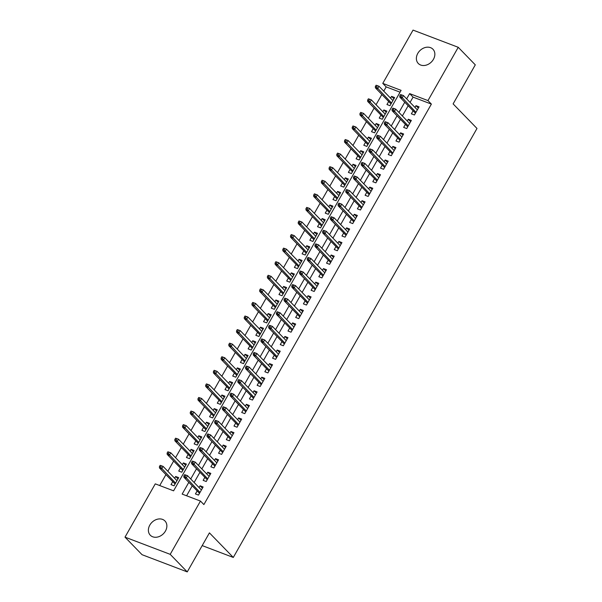 <?xml version="1.0" encoding="UTF-8"?>
<svg xmlns="http://www.w3.org/2000/svg" width="602" height="602" viewBox="0 0 602 602"><rect width="100%" height="100%" fill="white"/><g stroke="black" fill="none" stroke-linecap="round" stroke-linejoin="round"><path stroke-width="0.9" d="M433.432 59.327A10.226 8.082 135.8 0 1 418.285 63.473A10.226 8.082 135.8 0 1 417.796 53.375A10.226 8.082 135.8 0 1 432.951 49.229A10.226 8.082 135.8 0 1 433.432 59.327M165.445 531.069A10.226 8.082 135.8 0 1 150.297 535.223A10.226 8.082 135.8 0 1 149.808 525.125A10.226 8.082 135.8 0 1 164.963 520.971A10.226 8.082 135.8 0 1 165.445 531.069M458.242 47.302L475.294 64.858L453.118 103.89L476.995 128.459L233.298 557.444L209.428 532.868L187.252 571.9L142.057 554.698L125.005 537.142L155.271 483.857L173.594 490.833L401.098 90.36L382.774 83.385L413.047 30.1L458.242 47.302L427.969 100.587L409.646 93.611L406.659 98.871M400.067 92.174L386.183 86.891L383.767 91.158M381.864 94.499L376.054 104.733M374.151 108.074L368.341 118.308M366.445 121.649L360.628 131.883M358.732 135.224L352.915 145.458M351.019 148.799L345.209 159.033M343.306 162.374L337.496 172.608M335.592 175.95L329.783 186.184M327.879 189.525L322.07 199.759M320.174 203.1L314.357 213.334M312.461 216.675L306.644 226.909M304.747 230.25L298.938 240.484M297.034 243.825L291.225 254.059M289.321 257.4L283.512 267.634M281.608 270.975L275.799 281.209M273.902 284.55L268.086 294.784M266.189 298.133L260.373 308.359M258.476 311.708L252.659 321.935M250.763 325.283L244.954 335.51M243.05 338.858L237.241 349.085M235.337 352.433L229.528 362.66M227.631 366.008L221.814 376.235M219.918 379.584L214.101 389.818M212.205 393.159L206.388 403.393M204.492 406.734L198.683 416.968M196.779 420.309L190.969 430.543M189.066 433.884L183.256 444.118M181.36 447.459L175.543 457.693M173.647 461.034L167.83 471.268M165.934 474.609L159.718 485.551M386.183 86.891L382.774 83.385M413.092 110.791L411.377 113.823L414.424 114.982L419.052 106.84L416.005 105.674L414.989 107.449M405.379 124.366L403.664 127.398L406.719 128.557L411.347 120.415L408.291 119.249L407.283 121.025M397.666 137.948L395.95 140.973L399.006 142.132L403.633 133.99L400.578 132.824L399.57 134.6M389.961 151.523L388.237 154.548L391.292 155.707L395.92 147.565L392.865 146.399L391.857 148.175M382.247 165.099L380.524 168.124L383.579 169.282L388.207 161.14L385.152 159.974L384.144 161.75M374.534 178.674L372.811 181.699L375.866 182.857L380.494 174.715L377.439 173.549L376.431 175.325M366.821 192.249L365.105 195.274L368.153 196.433L372.781 188.291L369.733 187.124L368.717 188.9M359.108 205.824L357.392 208.849L360.447 210.008L365.068 201.866L362.02 200.699L361.012 202.475M351.395 219.399L349.679 222.424L352.734 223.583L357.362 215.441L354.307 214.274L353.299 216.05M343.689 232.974L341.966 235.999L345.021 237.158L349.649 229.016L346.594 227.857L345.586 229.633M335.976 246.549L334.253 249.574L337.308 250.733L341.936 242.591L338.881 241.432L337.873 243.208M328.263 260.124L326.54 263.149L329.595 264.316L334.223 256.166L331.168 255.007L330.159 256.783M320.55 273.699L318.834 276.724L321.882 277.891L326.51 269.741L323.455 268.582L322.446 270.358M312.837 287.274L311.121 290.299L314.176 291.466L318.797 283.316L315.749 282.157L314.741 283.933M305.124 300.849L303.408 303.875L306.463 305.041L311.091 296.891L308.036 295.732L307.028 297.508M297.411 314.425L295.695 317.45L298.75 318.616L303.378 310.466L300.323 309.308L299.314 311.083M289.705 328L287.982 331.025L291.037 332.191L295.665 324.042L292.61 322.883L291.601 324.659M281.992 341.575L280.269 344.6L283.324 345.766L287.952 337.617L284.897 336.458L283.888 338.234M274.279 355.15L272.563 358.175L275.611 359.341L280.239 351.192L277.183 350.033L276.175 351.809M266.566 368.725L264.85 371.75L267.905 372.916L272.525 364.767L269.478 363.608L268.469 365.384M258.852 382.3L257.137 385.325L260.192 386.492L264.82 378.342L261.765 377.183L260.756 378.959M251.139 395.875L249.424 398.9L252.479 400.067L257.107 391.925L254.052 390.758L253.043 392.534M243.434 409.45L241.711 412.483L244.766 413.642L249.394 405.5L246.338 404.333L245.33 406.109M235.721 423.025L233.997 426.058L237.053 427.217L241.68 419.075L238.625 417.908L237.617 419.684M228.007 436.601L226.292 439.633L229.339 440.792L233.967 432.65L230.912 431.483L229.904 433.259M220.294 450.183L218.579 453.208L221.626 454.367L226.254 446.225L223.207 445.059L222.191 446.834M212.581 463.758L210.866 466.783L213.921 467.942L218.549 459.8L215.493 458.634L214.485 460.41M204.868 477.333L203.152 480.358L206.208 481.517L210.835 473.375L207.78 472.209L206.772 473.985M177.981 478.899L175.641 476.483L174.625 478.259M172.729 481.608L171.013 484.633L174.061 485.791L178.689 477.649L175.641 476.483M185.694 465.323L183.347 462.908L182.338 464.684M180.442 468.032L178.719 471.057L181.774 472.216L186.402 464.074L183.347 462.908M193.408 451.748L191.06 449.333L190.051 451.109M188.155 454.457L186.432 457.482L189.487 458.641L194.115 450.499L191.06 449.333M201.121 438.173L198.773 435.758L197.765 437.534M195.868 440.882L194.145 443.907L197.2 445.066L201.828 436.924L198.773 435.758M208.826 424.598L206.486 422.183L205.478 423.958M203.574 427.307L201.858 430.332L204.913 431.491L209.541 423.349L206.486 422.183M216.539 411.023L214.199 408.607L213.191 410.383M211.287 413.732L209.571 416.757L212.626 417.916L217.254 409.774L214.199 408.607M224.253 397.448L221.912 395.032L220.904 396.808M219 400.157L217.284 403.182L220.332 404.341L224.96 396.199L221.912 395.032M231.966 383.873L229.618 381.457L228.609 383.233M226.713 386.574L224.997 389.607L228.045 390.766L232.673 382.624L229.618 381.457M239.679 370.298L237.331 367.882L236.323 369.658M234.426 372.999L232.703 376.032L235.758 377.191L240.386 369.049L237.331 367.882M247.392 356.723L245.044 354.307L244.036 356.083M242.139 359.424L240.416 362.449L243.471 363.616L248.099 355.473L245.044 354.307M255.097 343.148L252.757 340.732L251.749 342.508M249.845 345.849L248.129 348.874L251.184 350.04L255.812 341.891L252.757 340.732M262.811 329.572L260.47 327.157L259.462 328.933M257.558 332.274L255.842 335.299L258.898 336.465L263.525 328.316L260.47 327.157M270.524 315.99L268.183 313.582L267.175 315.358M265.271 318.699L263.556 321.724L266.611 322.89L271.231 314.741L268.183 313.582M278.237 302.415L275.889 300.007L274.881 301.783M272.984 305.124L271.269 308.149L274.316 309.315L278.944 301.166L275.889 300.007M285.95 288.84L283.602 286.432L282.594 288.207M280.698 291.549L278.974 294.574L282.029 295.74L286.657 287.59L283.602 286.432M293.663 275.264L291.315 272.856L290.307 274.632M288.411 277.973L286.687 280.999L289.743 282.165L294.37 274.015L291.315 272.856M301.369 261.689L299.028 259.281L298.02 261.057M296.116 264.398L294.401 267.423L297.456 268.59L302.084 260.44L299.028 259.281M309.082 248.114L306.742 245.706L305.733 247.482M303.829 250.823L302.114 253.848L305.169 255.015L309.797 246.865L306.742 245.706M316.795 234.539L314.455 232.131L313.446 233.907M311.543 237.248L309.827 240.273L312.882 241.44L317.502 233.29L314.455 232.131M324.508 220.964L322.16 218.556L321.152 220.332M319.256 223.673L317.54 226.698L320.588 227.865L325.215 219.715L322.16 218.556M332.221 207.389L329.873 204.981L328.865 206.757M326.969 210.098L325.246 213.123L328.301 214.282L332.929 206.14L329.873 204.981M339.934 193.814L337.587 191.406L336.578 193.182M334.682 196.523L332.959 199.548L336.014 200.707L340.642 192.565L337.587 191.406M347.64 180.239L345.3 177.823L344.291 179.599M342.395 182.948L340.672 185.973L343.727 187.132L348.355 178.99L345.3 177.823M355.353 166.664L353.013 164.248L352.004 166.024M350.101 169.373L348.385 172.398L351.44 173.557L356.068 165.415L353.013 164.248M363.066 153.089L360.726 150.673L359.718 152.449M357.814 155.798L356.098 158.823L359.153 159.981L363.781 151.839L360.726 150.673M370.779 139.513L368.439 137.098L367.423 138.874M365.527 142.222L363.811 145.248L366.859 146.406L371.487 138.264L368.439 137.098M378.492 125.938L376.145 123.523L375.136 125.299M373.24 128.647L371.517 131.672L374.572 132.831L379.2 124.689L376.145 123.523M386.206 112.363L383.858 109.948L382.849 111.724M380.953 115.072L379.23 118.097L382.285 119.256L386.913 111.114L383.858 109.948M388.666 101.497L386.943 104.522L389.998 105.681L394.626 97.539L391.571 96.373L390.563 98.149M188.825 482.33L182.15 494.091L200.466 501.067L203.882 504.574L431.378 104.101L413.062 97.125L410.067 102.385M408.171 105.726L402.362 115.96M400.458 119.301L394.649 129.535M392.745 132.876L386.935 143.11M385.032 146.452L379.222 156.686M377.326 160.027L371.509 170.261M369.613 173.602L363.796 183.836M361.9 187.177L356.091 197.411M354.187 200.759L348.377 210.986M346.474 214.335L340.664 224.561M338.76 227.91L332.951 238.136M331.055 241.485L325.238 251.711M323.342 255.06L317.525 265.286M315.629 268.635L309.812 278.861M307.915 282.21L302.106 292.444M300.202 295.785L294.393 306.019M292.489 309.36L286.68 319.594M284.784 322.935L278.967 333.169M277.07 336.51L271.254 346.744M269.357 350.086L263.541 360.32M261.644 363.661L255.835 373.895M253.931 377.236L248.122 387.47M246.218 390.811L240.409 401.045M238.512 404.386L232.696 414.62M230.799 417.961L224.982 428.195M223.086 431.536L217.269 441.77M215.373 445.111L209.564 455.345M207.66 458.686L201.851 468.92M199.947 472.261L194.137 482.495M192.241 485.837L186.59 495.777M197.163 490.908L195.439 493.933L198.494 495.092L203.122 486.95L200.067 485.784L199.059 487.56M202.189 545.6L233.298 557.444M187.252 571.9L170.2 554.344L125.005 537.142M431.378 104.101L427.969 100.587M200.466 501.067L170.2 554.344M404.762 102.22L398.945 112.446M397.049 115.795L391.232 126.021M389.336 129.37L383.527 139.604M381.623 142.945L375.814 153.179M373.91 156.52L368.1 166.754M366.204 170.095L360.387 180.329M358.491 183.67L352.674 193.904M350.778 197.245L344.961 207.479M343.065 210.82L337.255 221.054M335.352 224.395L329.542 234.629M327.638 237.971L321.829 248.205M319.933 251.546L314.116 261.78M312.22 265.121L306.403 275.355M304.507 278.696L298.69 288.93M296.794 292.271L290.984 302.505M289.08 305.846L283.271 316.08M281.367 319.421L275.558 329.655M273.654 332.996L267.845 343.23M265.949 346.579L260.132 356.805M258.235 360.154L252.419 370.38M250.522 373.729L244.713 383.956M242.809 387.304L237 397.531M235.096 400.879L229.287 411.106M227.383 414.454L221.574 424.681M219.677 428.03L213.86 438.264M211.964 441.605L206.147 451.839M204.251 455.18L198.442 465.414M196.538 468.755L190.729 478.989M413.062 97.125L409.646 93.611M202.415 488.199L200.067 485.784M393.919 98.788L391.571 96.373M210.121 474.624L207.78 472.209M217.834 461.049L215.493 458.634M225.547 447.474L223.207 445.059M233.26 433.899L230.912 431.483M240.973 420.324L238.625 417.908M248.686 406.749L246.338 404.333M256.392 393.174L254.052 390.758M264.105 379.599L261.765 377.183M271.818 366.024L269.478 363.608M279.531 352.441L277.183 350.033M287.244 338.866L284.897 336.458M294.957 325.291L292.61 322.883M302.663 311.716L300.323 309.308M310.376 298.14L308.036 295.732M318.089 284.565L315.749 282.157M325.802 270.99L323.455 268.582M333.516 257.415L331.168 255.007M341.229 243.84L338.881 241.432M348.934 230.265L346.594 227.857M356.647 216.69L354.307 214.274M364.36 203.115L362.02 200.699M372.074 189.54L369.733 187.124M379.787 175.965L377.439 173.549M387.5 162.389L385.152 159.974M395.205 148.814L392.865 146.399M402.919 135.239L400.578 132.824M410.632 121.664L408.291 119.249M418.345 108.089L416.005 105.674M184.596 474.647L183.821 476.001L185.047 476.468L185.815 475.113L184.596 474.647L187.5 475.663L201.399 489.975M185.815 475.113L187.5 475.663L186.108 478.108L183.911 477.273L199.503 493.316M185.047 476.468L200.014 492.421M183.821 476.001L183.911 477.273M160.162 465.346L159.395 466.7L160.614 467.167L161.389 465.813L160.162 465.346L163.067 466.362L161.682 468.807L159.485 467.972L175.077 484.016M160.614 467.167L175.581 483.12M161.389 465.813L163.067 466.362L176.973 480.674M159.485 467.972L159.395 466.7M192.309 461.072L191.534 462.426L192.76 462.893L193.528 461.531L192.309 461.072L195.214 462.088L209.112 476.4M193.528 461.531L195.214 462.088L193.821 464.533L191.624 463.698L207.216 479.741M192.76 462.893L207.728 478.846M191.534 462.426L191.624 463.698M200.022 447.497L199.247 448.851L200.466 449.318L201.241 447.956L200.022 447.497L202.927 448.513L216.825 462.825M201.241 447.956L202.927 448.513L201.535 450.958L199.337 450.123L214.929 466.166M200.466 449.318L215.441 465.271M199.247 448.851L199.337 450.123M207.728 433.922L206.96 435.276L208.179 435.743L208.954 434.381L207.728 433.922L210.632 434.937L224.538 449.25M208.954 434.381L210.632 434.937L209.248 437.383L207.05 436.548L222.642 452.591M208.179 435.743L223.146 451.696M206.96 435.276L207.05 436.548M215.441 420.346L214.673 421.701L215.892 422.168L216.667 420.806L215.441 420.346L218.345 421.362L232.252 435.675M216.667 420.806L218.345 421.362L216.961 423.808L214.763 422.973L230.348 439.016M215.892 422.168L230.859 438.113M214.673 421.701L214.763 422.973M167.875 451.771L167.108 453.125L168.327 453.592L169.094 452.237L167.875 451.771L170.78 452.787L169.395 455.232L167.198 454.397L182.782 470.44M168.327 453.592L183.294 469.545M169.094 452.237L170.78 452.787L184.686 467.099M167.198 454.397L167.108 453.125M175.588 438.196L174.821 439.55L176.04 440.017L176.807 438.662L175.588 438.196L178.493 439.212L177.108 441.657L174.904 440.822L190.495 456.865M176.04 440.017L191.007 455.97M176.807 438.662L178.493 439.212L192.399 453.524M174.904 440.822L174.821 439.55M183.301 424.621L182.526 425.975L183.753 426.442L184.521 425.08L183.301 424.621L186.206 425.637L184.814 428.082L182.617 427.247L198.208 443.29M183.753 426.442L198.72 442.395M184.521 425.08L186.206 425.637L200.105 439.949M182.617 427.247L182.526 425.975M191.015 411.046L190.24 412.4L191.466 412.867L192.234 411.505L191.015 411.046L193.919 412.061L192.527 414.507L190.33 413.672L205.922 429.715M191.466 412.867L206.433 428.82M192.234 411.505L193.919 412.061L207.818 426.374M190.33 413.672L190.24 412.4M223.154 406.764L222.386 408.126L223.605 408.592L224.373 407.23L223.154 406.764L226.059 407.787L239.965 422.1M224.373 407.23L226.059 407.787L224.674 410.233L222.469 409.398L238.061 425.441M223.605 408.592L238.573 424.538M222.386 408.126L222.469 409.398M198.728 397.471L197.953 398.825L199.172 399.292L199.947 397.93L198.728 397.471L201.632 398.486L200.24 400.932L198.043 400.097L213.635 416.14M199.172 399.292L214.146 415.245M199.947 397.93L201.632 398.486L215.531 412.799M198.043 400.097L197.953 398.825M230.867 393.189L230.092 394.551L231.318 395.017L232.086 393.655L230.867 393.189L233.772 394.212L247.67 408.525M232.086 393.655L233.772 394.212L232.38 396.658L230.182 395.823L245.774 411.866M231.318 395.017L246.286 410.963M230.092 394.551L230.182 395.823M206.433 383.895L205.666 385.25L206.885 385.716L207.66 384.354L206.433 383.895L209.338 384.911L207.953 387.357L205.756 386.522L221.348 402.565M206.885 385.716L221.852 401.662M207.66 384.354L209.338 384.911L223.244 399.224M205.756 386.522L205.666 385.25M238.58 379.614L237.805 380.976L239.032 381.442L239.799 380.08L238.58 379.614L241.485 380.637L255.383 394.95M239.799 380.08L241.485 380.637L240.093 383.083L237.895 382.247L253.487 398.291M239.032 381.442L253.999 397.388M237.805 380.976L237.895 382.247M214.146 370.313L213.379 371.675L214.598 372.141L215.373 370.779L214.146 370.313L217.051 371.336L215.667 373.782L213.469 372.947L229.053 388.99M214.598 372.141L229.565 388.087M215.373 370.779L217.051 371.336L230.957 385.649M213.469 372.947L213.379 371.675M246.293 366.039L245.518 367.401L246.737 367.867L247.512 366.505L246.293 366.039L249.198 367.062L263.097 381.375M247.512 366.505L249.198 367.062L247.806 369.508L245.608 368.665L261.2 384.716M246.737 367.867L261.712 383.813M245.518 367.401L245.608 368.665M221.86 356.738L221.092 358.1L222.311 358.566L223.079 357.204L221.86 356.738L224.764 357.761L223.38 360.207L221.175 359.371L236.767 375.415M222.311 358.566L237.278 374.512M223.079 357.204L224.764 357.761L238.67 372.074M221.175 359.371L221.092 358.1M253.999 352.463L253.231 353.825L254.45 354.292L255.225 352.93L253.999 352.463L256.903 353.487L270.81 367.799M255.225 352.93L256.903 353.487L255.519 355.932L253.322 355.09L268.913 371.141M254.45 354.292L269.425 370.238M253.231 353.825L253.322 355.09M261.712 338.888L260.944 340.25L262.163 340.709L262.939 339.355L261.712 338.888L264.617 339.912L278.523 354.217M262.939 339.355L264.617 339.912L263.232 342.357L261.035 341.515L276.619 357.565M262.163 340.709L277.131 356.662M260.944 340.25L261.035 341.515M269.425 325.313L268.658 326.675L269.877 327.134L270.644 325.78L269.425 325.313L272.33 326.337L286.236 340.642M270.644 325.78L272.33 326.337L270.945 328.782L268.748 327.94L284.332 343.99M269.877 327.134L284.844 343.087M268.658 326.675L268.748 327.94M277.138 311.738L276.363 313.1L277.59 313.559L278.357 312.205L277.138 311.738L280.043 312.762L293.949 327.067M278.357 312.205L280.043 312.762L278.658 315.207L276.453 314.364L292.045 330.415M277.59 313.559L292.557 329.512M276.363 313.1L276.453 314.364M284.851 298.163L284.076 299.525L285.303 299.984L286.07 298.63L284.851 298.163L287.756 299.186L301.655 313.491M286.07 298.63L287.756 299.186L286.364 301.632L284.167 300.789L299.758 316.84M285.303 299.984L300.27 315.937M284.076 299.525L284.167 300.789M292.564 284.588L291.789 285.942L293.008 286.409L293.784 285.055L292.564 284.588L295.469 285.611L309.368 299.916M293.784 285.055L295.469 285.611L294.077 288.049L291.88 287.214L307.471 303.265M293.008 286.409L307.983 302.362M291.789 285.942L291.88 287.214M300.27 271.013L299.503 272.367L300.722 272.834L301.497 271.479L300.27 271.013L303.182 272.036L317.081 286.341M301.497 271.479L303.182 272.036L301.79 274.474L299.593 273.639L315.185 289.69M300.722 272.834L315.696 288.787M299.503 272.367L299.593 273.639M307.983 257.438L307.216 258.792L308.435 259.259L309.21 257.904L307.983 257.438L310.888 258.461L324.794 272.766M309.21 257.904L310.888 258.461L309.503 260.899L307.306 260.064L322.89 276.115M308.435 259.259L323.402 275.212M307.216 258.792L307.306 260.064M315.696 243.863L314.929 245.217L316.148 245.684L316.915 244.329L315.696 243.863L318.601 244.886L332.507 259.191M316.915 244.329L318.601 244.886L317.216 247.324L315.019 246.489L330.603 262.54M316.148 245.684L331.115 261.637M314.929 245.217L315.019 246.489M323.409 230.288L322.634 231.642L323.861 232.109L324.628 230.754L323.409 230.288L326.314 231.311L340.22 245.616M324.628 230.754L326.314 231.311L324.929 233.749L322.725 232.914L338.316 248.957M323.861 232.109L338.828 248.062M322.634 231.642L322.725 232.914M331.123 216.712L330.347 218.067L331.574 218.534L332.342 217.179L331.123 216.712L334.027 217.736L347.926 232.041M332.342 217.179L334.027 217.736L332.635 220.174L330.438 219.339L346.03 235.382M331.574 218.534L346.541 234.487M330.347 218.067L330.438 219.339M338.836 203.137L338.061 204.492L339.28 204.958L340.055 203.604L338.836 203.137L341.74 204.153L355.639 218.466M340.055 203.604L341.74 204.153L340.348 206.599L338.151 205.764L353.743 221.807M339.28 204.958L354.254 220.911M338.061 204.492L338.151 205.764M229.573 343.163L228.798 344.525L230.024 344.991L230.792 343.629L229.573 343.163L232.477 344.186L231.093 346.632L228.888 345.796L244.48 361.84M230.024 344.991L244.991 360.937M230.792 343.629L232.477 344.186L246.376 358.499M228.888 345.796L228.798 344.525M237.286 329.587L236.511 330.95L237.737 331.416L238.505 330.054L237.286 329.587L240.19 330.611L238.798 333.056L236.601 332.221L252.193 348.265M237.737 331.416L252.705 347.362M238.505 330.054L240.19 330.611L254.089 344.923M236.601 332.221L236.511 330.95M244.999 316.012L244.224 317.374L245.443 317.841L246.218 316.479L244.999 316.012L247.904 317.036L246.511 319.481L244.314 318.639L259.906 334.689M245.443 317.841L260.418 333.786M246.218 316.479L247.904 317.036L261.802 331.348M244.314 318.639L244.224 317.374M252.705 302.437L251.937 303.799L253.156 304.258L253.931 302.904L252.705 302.437L255.609 303.461L254.225 305.906L252.027 305.063L267.619 321.114M253.156 304.258L268.131 320.211M253.931 302.904L255.609 303.461L269.515 317.773M252.027 305.063L251.937 303.799M260.418 288.862L259.65 290.224L260.869 290.683L261.644 289.329L260.418 288.862L263.322 289.886L261.938 292.331L259.74 291.488L275.325 307.539M260.869 290.683L275.836 306.636M261.644 289.329L263.322 289.886L277.229 304.191M259.74 291.488L259.65 290.224M268.131 275.287L267.363 276.649L268.582 277.108L269.35 275.754L268.131 275.287L271.035 276.31L269.651 278.756L267.454 277.913L283.038 293.964M268.582 277.108L283.55 293.061M269.35 275.754L271.035 276.31L284.942 290.615M267.454 277.913L267.363 276.649M275.844 261.712L275.069 263.074L276.295 263.533L277.063 262.179L275.844 261.712L278.749 262.735L277.364 265.181L275.159 264.338L290.751 280.389M276.295 263.533L291.263 279.486M277.063 262.179L278.749 262.735L292.655 277.04M275.159 264.338L275.069 263.074M283.557 248.137L282.782 249.499L284.009 249.958L284.776 248.603L283.557 248.137L286.462 249.16L285.07 251.598L282.872 250.763L298.464 266.814M284.009 249.958L298.976 265.911M284.776 248.603L286.462 249.16L300.36 263.465M282.872 250.763L282.782 249.499M291.27 234.562L290.495 235.916L291.714 236.383L292.489 235.028L291.27 234.562L294.175 235.585L292.783 238.023L290.585 237.188L306.177 253.239M291.714 236.383L306.689 252.336M292.489 235.028L294.175 235.585L308.073 249.89M290.585 237.188L290.495 235.916M298.976 220.987L298.208 222.341L299.427 222.808L300.202 221.453L298.976 220.987L301.888 222.01L300.496 224.448L298.299 223.613L313.89 239.664M299.427 222.808L314.402 238.761M300.202 221.453L301.888 222.01L315.787 236.315M298.299 223.613L298.208 222.341M306.689 207.412L305.921 208.766L307.14 209.233L307.915 207.878L306.689 207.412L309.594 208.435L308.209 210.873L306.012 210.038L321.596 226.089M307.14 209.233L322.108 225.186M307.915 207.878L309.594 208.435L323.5 222.74M306.012 210.038L305.921 208.766M314.402 193.836L313.634 195.191L314.854 195.658L315.621 194.303L314.402 193.836L317.307 194.86L315.922 197.298L313.725 196.463L329.309 212.506M314.854 195.658L329.821 211.611M315.621 194.303L317.307 194.86L331.213 209.165M313.725 196.463L313.634 195.191M346.541 189.562L345.774 190.917L346.993 191.383L347.768 190.029L346.541 189.562L349.453 190.578L363.352 204.891M347.768 190.029L349.453 190.578L348.061 193.024L345.864 192.189L361.456 208.232M346.993 191.383L361.968 207.336M345.774 190.917L345.864 192.189M354.254 175.987L353.487 177.342L354.706 177.808L355.481 176.454L354.254 175.987L357.159 177.003L371.065 191.316M355.481 176.454L357.159 177.003L355.774 179.449L353.577 178.613L369.169 194.657M354.706 177.808L369.673 193.761M353.487 177.342L353.577 178.613M361.968 162.412L361.2 163.767L362.419 164.233L363.187 162.871L361.968 162.412L364.872 163.428L378.778 177.74M363.187 162.871L364.872 163.428L363.488 165.874L361.29 165.038L376.875 181.082M362.419 164.233L377.386 180.186M361.2 163.767L361.29 165.038M369.681 148.837L368.913 150.191L370.132 150.658L370.9 149.296L369.681 148.837L372.585 149.853L386.492 164.165M370.9 149.296L372.585 149.853L371.201 152.298L368.996 151.463L384.588 167.506M370.132 150.658L385.099 166.611M368.913 150.191L368.996 151.463M322.115 180.261L321.34 181.616L322.567 182.082L323.334 180.728L322.115 180.261L325.02 181.285L323.635 183.723L321.43 182.888L337.022 198.931M322.567 182.082L337.534 198.035M323.334 180.728L325.02 181.285L338.926 195.59M321.43 182.888L321.34 181.616M329.828 166.686L329.053 168.041L330.28 168.507L331.047 167.153L329.828 166.686L332.733 167.702L331.341 170.148L329.143 169.312L344.735 185.356M330.28 168.507L345.247 184.46M331.047 167.153L332.733 167.702L346.632 182.015M329.143 169.312L329.053 168.041M337.541 153.111L336.766 154.466L337.985 154.932L338.76 153.578L337.541 153.111L340.446 154.127L339.054 156.573L336.857 155.737L352.448 171.781M337.985 154.932L352.96 170.885M338.76 153.578L340.446 154.127L354.345 168.44M336.857 155.737L336.766 154.466M345.247 139.536L344.479 140.891L345.698 141.357L346.474 140.003L345.247 139.536L348.159 140.552L346.767 142.998L344.57 142.162L360.162 158.206M345.698 141.357L360.673 157.31M346.474 140.003L348.159 140.552L362.058 154.864M344.57 142.162L344.479 140.891M377.394 135.262L376.619 136.616L377.845 137.083L378.613 135.721L377.394 135.262L380.298 136.278L394.197 150.59M378.613 135.721L380.298 136.278L378.906 138.723L376.709 137.888L392.301 153.931M377.845 137.083L392.813 153.036M376.619 136.616L376.709 137.888M352.96 125.961L352.193 127.315L353.412 127.782L354.187 126.428L352.96 125.961L355.865 126.977L354.48 129.422L352.283 128.587L367.875 144.63M353.412 127.782L368.379 143.735M354.187 126.428L355.865 126.977L369.771 141.289M352.283 128.587L352.193 127.315M385.107 121.687L384.332 123.041L385.558 123.508L386.326 122.146L385.107 121.687L388.012 122.703L401.91 137.015M386.326 122.146L388.012 122.703L386.619 125.148L384.422 124.313L400.014 140.356M385.558 123.508L400.526 139.461M384.332 123.041L384.422 124.313M360.673 112.386L359.906 113.74L361.125 114.207L361.892 112.845L360.673 112.386L363.578 113.402L362.193 115.847L359.996 115.012L375.58 131.055M361.125 114.207L376.092 130.16M361.892 112.845L363.578 113.402L377.484 127.714M359.996 115.012L359.906 113.74M392.82 108.112L392.045 109.466L393.264 109.933L394.039 108.571L392.82 108.112L395.725 109.128L409.623 123.44M394.039 108.571L395.725 109.128L394.333 111.573L392.135 110.738L407.727 126.781M393.264 109.933L408.239 125.878M392.045 109.466L392.135 110.738M368.386 98.811L367.619 100.165L368.838 100.632L369.605 99.27L368.386 98.811L371.291 99.827L369.906 102.272L367.702 101.437L383.293 117.48M368.838 100.632L383.805 116.585M369.605 99.27L371.291 99.827L385.197 114.139M367.702 101.437L367.619 100.165M400.526 94.529L399.758 95.891L400.977 96.358L401.752 94.996L400.526 94.529L403.43 95.552L417.337 109.865M401.752 94.996L403.43 95.552L402.046 97.998L399.848 97.163L415.44 113.206M400.977 96.358L415.944 112.303M399.758 95.891L399.848 97.163M376.099 85.236L375.324 86.59L376.551 87.057L377.319 85.695L376.099 85.236L379.004 86.252L377.612 88.697L375.415 87.862L391.007 103.905M376.551 87.057L391.518 103.01M377.319 85.695L379.004 86.252L392.903 100.564M375.415 87.862L375.324 86.59"/></g></svg>
